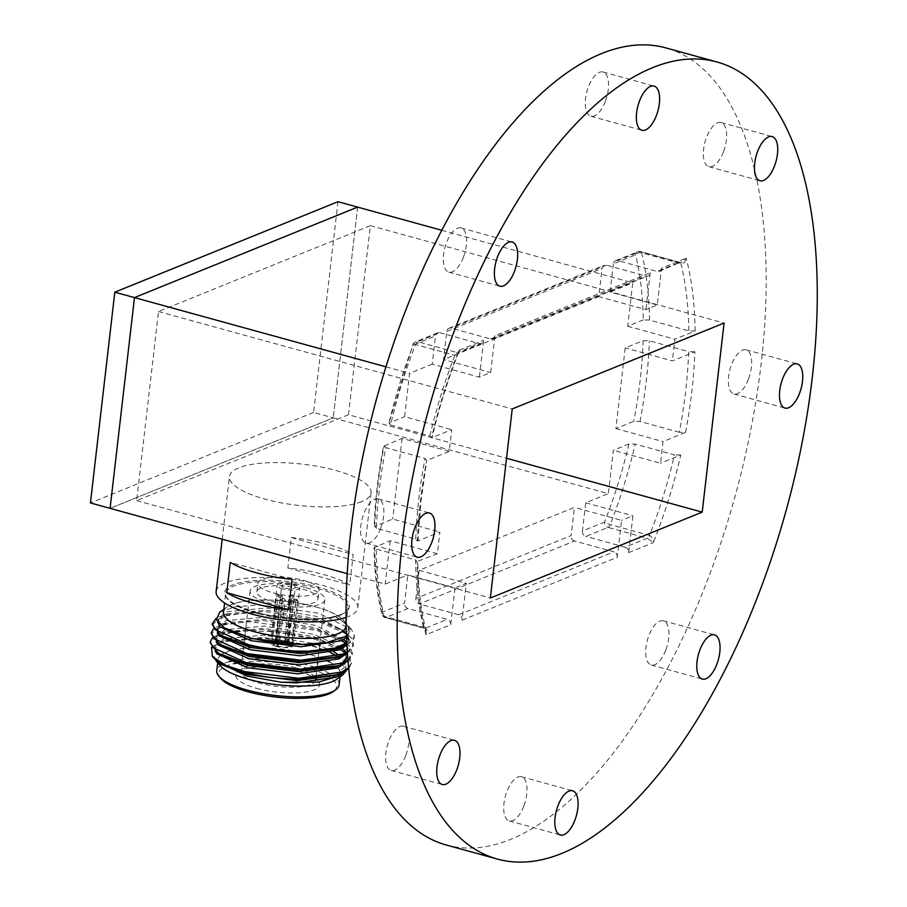 <?xml version="1.0" encoding="UTF-8"?>
<svg xmlns="http://www.w3.org/2000/svg" width="907" height="907" viewBox="0 0 907 907"><rect width="100%" height="100%" fill="white"/><g stroke="black" fill="none" stroke-linecap="round" stroke-linejoin="round"><path stroke-width="0.68" stroke-dasharray="4.54 3.4" d="M337.982 201.705L313.595 412.458L333.243 417.878L110.087 508.351L333.243 417.878L608.348 493.623L613.37 450.257L628.925 443.954L635.183 444.09L674.491 454.906A269.039 120.892 -74.6 0 1 649.525 535.425L610.23 524.597A4.558 0.918 21.4 0 1 604.64 521.99L582.453 530.992L585.718 502.795L608.348 493.623M313.595 412.458L90.439 502.943M357.63 207.113L333.243 417.878L357.63 207.113M463.511 256.93A22.924 10.306 105.4 0 0 461.005 227.929A22.924 10.306 105.4 0 0 446.335 243.133A22.924 10.306 105.4 0 0 448.84 272.134A22.924 10.306 105.4 0 0 463.511 256.93M605.479 101.017A22.924 10.306 105.4 0 0 602.985 72.004A22.924 10.306 105.4 0 0 588.303 87.208A22.924 10.306 105.4 0 0 590.808 116.221A22.924 10.306 105.4 0 0 605.479 101.017M723.571 151.492A22.924 10.306 105.4 0 0 721.076 122.49A22.924 10.306 105.4 0 0 706.394 137.694A22.924 10.306 105.4 0 0 708.9 166.695A22.924 10.306 105.4 0 0 723.571 151.492M748.604 378.809A22.924 10.306 105.4 0 0 746.11 349.807A22.924 10.306 105.4 0 0 731.427 365.011A22.924 10.306 105.4 0 0 733.933 394.012A22.924 10.306 105.4 0 0 748.604 378.809M665.919 649.797A22.924 10.306 105.4 0 0 663.414 620.796A22.924 10.306 105.4 0 0 648.743 636A22.924 10.306 105.4 0 0 651.237 665.001A22.924 10.306 105.4 0 0 665.919 649.797M523.94 805.722A22.924 10.306 105.4 0 0 521.446 776.721A22.924 10.306 105.4 0 0 506.764 791.924A22.924 10.306 105.4 0 0 509.269 820.926A22.924 10.306 105.4 0 0 523.94 805.722M405.848 755.236A22.924 10.306 105.4 0 0 403.354 726.235A22.924 10.306 105.4 0 0 388.672 741.438A22.924 10.306 105.4 0 0 391.178 770.44A22.924 10.306 105.4 0 0 405.848 755.236M380.827 527.931A22.924 10.306 105.4 0 0 378.321 498.918A22.924 10.306 105.4 0 0 363.639 514.122A22.924 10.306 105.4 0 0 366.145 543.134A22.924 10.306 105.4 0 0 380.827 527.931M446.38 845.029A413.399 185.742 105.4 0 0 710.975 570.922A413.399 185.742 105.4 0 0 665.874 47.901M346.043 625.082A61.733 17.959 6.6 0 0 343.764 620.535A61.733 17.959 6.6 0 0 315.33 606.772A61.733 17.959 6.6 0 0 226.92 607.01A61.733 17.959 6.6 0 0 223.655 610.921M336.463 649.015L340.193 647.575L349.002 638.789L346.939 645.013L354.478 636.544L351.644 629.583L318.64 613.2L260.003 604.935L235.14 606.772L219.709 612.202M220.14 665.557A61.733 17.959 -173.4 0 1 221.127 654.911M221.195 654.865A61.733 17.959 -173.4 0 1 231.058 650.602M232.373 650.262A61.733 17.959 -173.4 0 1 309.82 654.48A61.733 17.959 -173.4 0 1 326.407 660.353M216.036 660.818L213.973 656.169L215.662 660.421M211.546 647.281L220.798 641.929L263.098 638.199L313.981 646.566L330.794 652.802M329.536 661.895A61.733 17.959 -173.4 0 1 336.395 666.407M337.914 667.869A61.733 17.959 -173.4 0 1 336.985 679.082M336.361 655.738L346.61 670.409M347.392 652.19L353.56 644.48L351.213 637.678L342.948 630.75L318.278 620.399L264.629 611.511L222.85 615.184L216.127 618.381M347.449 653.176L353.424 645.591L344.626 633.041L318.153 621.499L248.529 612.486L222.578 616.341L212.306 624.685M347.982 660.137L352.517 653.516L350.17 646.714L341.905 639.786L317.235 629.424L263.586 620.547L221.807 624.22L213.383 628.823M348.061 661.067L352.381 654.593L343.583 642.043L317.11 630.512L247.486 621.488L221.535 625.354L211.263 633.698M348.673 667.722L351.463 662.552L349.116 655.75L340.851 648.822L316.192 638.46L262.542 629.583L220.764 633.256L212.351 637.848M348.753 668.595L351.338 663.641L343.64 651.861L316.055 639.56L274.447 631.567L238.915 630.989L217.295 635.648L210.22 642.746M354.512 635.501A71.29 20.736 -173.4 0 1 354.478 636.476A71.29 20.736 -173.4 0 1 346.916 644.378M337.823 667.903A61.597 17.913 -173.4 0 1 340.386 673.98A61.597 17.913 -173.4 0 1 248.643 679.286A61.597 17.913 -173.4 0 1 217.997 659.82A61.597 17.913 -173.4 0 1 231.149 650.636M232.475 650.308A61.597 17.913 -173.4 0 1 309.752 654.514A61.597 17.913 -173.4 0 1 326.316 660.375M339.127 684.819A61.597 17.913 6.6 0 0 308.493 665.353A61.597 17.913 6.6 0 0 234.539 660.432M229.222 661.668A61.597 17.913 6.6 0 0 216.75 670.658M223.519 612.112A61.597 17.913 -173.4 0 1 315.262 606.806A61.597 17.913 -173.4 0 1 345.907 626.272M296.861 667.994A37.641 10.952 -173.4 0 1 314.196 676.384A37.641 10.952 -173.4 0 1 315.579 679.899A37.641 10.952 -173.4 0 1 259.515 683.141A37.641 10.952 -173.4 0 1 240.797 671.248A37.641 10.952 -173.4 0 1 242.951 668.142A37.641 10.952 -173.4 0 1 296.861 667.994M306.147 587.77A37.641 10.952 -173.4 0 1 324.865 599.663A37.641 10.952 -173.4 0 1 268.801 602.917A37.641 10.952 -173.4 0 1 250.083 591.013A37.641 10.952 -173.4 0 1 306.147 587.77M256.749 688.39A42.21 12.279 6.6 0 0 303.471 692.381A42.21 12.279 6.6 0 0 318.062 680.817A42.21 12.279 6.6 0 0 298.618 671.418A42.21 12.279 6.6 0 0 238.178 671.577A42.21 12.279 6.6 0 0 256.749 688.39M220.945 678.617A59.318 17.256 -173.4 0 1 234.085 663.607M241.024 662.439A59.318 17.256 -173.4 0 1 307.11 667.971A59.318 17.256 -173.4 0 1 333.22 691.61M273.2 592.861A30.804 8.957 6.6 0 0 319.071 590.208A30.804 8.957 6.6 0 0 303.754 580.469A30.804 8.957 6.6 0 0 257.883 583.133A30.804 8.957 6.6 0 0 273.2 592.861M302.745 589.142A30.804 8.957 -173.4 0 1 318.062 598.881A30.804 8.957 -173.4 0 1 272.191 601.534A30.804 8.957 -173.4 0 1 256.874 591.806A30.804 8.957 -173.4 0 1 302.745 589.142M276.454 596.375L280.478 597.486L281.374 595.423L277.451 594.334L278.347 595.616L272.179 641.351A11.406 3.322 -173.4 0 1 287.19 641.759L291.022 595.944L288.709 596.885L290.501 595.616L291.986 597.792L285.83 640.682A6.848 1.995 -173.4 0 1 288.619 642.111A6.848 1.995 -173.4 0 1 288.88 642.746A6.848 1.995 -173.4 0 1 288.165 643.494L293.698 599.833L293.165 598.665L291.805 600.604L287.757 643.664A6.848 1.995 -173.4 0 1 279.05 643.437L285.467 600.434L283.721 598.359L280.648 599.312L281.453 599.278L279.866 600.468L275.875 646.34A11.406 3.322 -173.4 0 1 270.49 642.814A11.406 3.322 -173.4 0 1 271.839 641.498L276.454 596.375L277.451 594.334L281.782 595.355M291.022 595.944L292.768 594.697L294.31 596.851L287.78 641.918A11.406 3.322 -173.4 0 1 293.154 645.444A11.406 3.322 -173.4 0 1 291.816 646.759L297.723 600.944L297.439 599.674L293.165 598.665L297.099 599.754L295.829 601.715L291.476 646.906A11.406 3.322 -173.4 0 1 276.465 646.498L283.143 601.375L281.453 599.278M285.081 588.042A6.848 1.995 6.6 0 0 295.274 587.453A6.848 1.995 6.6 0 0 291.873 585.287A6.848 1.995 6.6 0 0 281.68 585.877A6.848 1.995 6.6 0 0 285.081 588.042M292.768 594.697L290.501 595.616M283.721 598.359L279.866 600.468M282.814 588.96A11.406 3.322 -173.4 0 1 277.145 585.355A11.406 3.322 -173.4 0 1 294.129 584.369A11.406 3.322 -173.4 0 1 299.809 587.974A11.406 3.322 -173.4 0 1 282.814 588.96M346.111 617.429A71.29 20.736 6.6 0 0 348.379 616.59A71.29 20.736 6.6 0 0 357.789 607.871A71.29 20.736 6.6 0 0 306.419 581.67A71.29 20.736 6.6 0 0 225.56 582.77A71.29 20.736 6.6 0 0 216.149 591.489M679.309 432.288L640.013 421.46L633.789 421.313L615.876 428.569L625.206 347.914L643.12 340.647L649.344 340.805L688.64 351.621A269.039 120.892 -74.6 0 1 679.309 432.288L685.533 432.435L663.04 441.562L660.534 463.239L613.37 450.257M661.532 268.155A4.558 3.855 67.9 0 1 659.321 271.306A4.558 3.855 67.9 0 1 657.099 271.42L617.803 260.592A4.558 3.855 -112.1 0 0 615.581 260.706A4.558 3.855 -112.1 0 0 613.37 263.846L635.558 254.856A4.558 3.175 166.3 0 1 641.668 252.849L680.964 263.676C683.81 263.552 685.556 261.715 686.191 258.155L661.532 268.155L657.269 305.024L645.954 309.616L598.79 296.623L602.055 268.438A4.558 3.855 67.9 0 1 604.266 265.286A4.558 3.855 67.9 0 1 606.477 265.184L645.784 276A4.558 3.855 -112.1 0 0 647.995 275.898A4.558 3.855 -112.1 0 0 650.217 272.746L494.95 335.692L490.687 372.562L479.372 377.142L432.208 364.161L435.473 335.975A4.558 3.855 67.9 0 1 437.684 332.824A4.558 3.855 67.9 0 1 439.906 332.722L417.719 341.712L457.015 352.54L458.829 352.585L458.976 350.283L458.454 352.97L454.861 355.34L415.565 344.524A269.039 120.892 105.4 0 0 390.6 425.043L429.907 435.859L431.505 437.888L451.72 429.691L449.214 451.369L426.721 460.495L425.077 458.477L385.781 447.661A269.039 120.892 105.4 0 0 379.443 488.669A269.039 120.892 105.4 0 0 376.45 528.327L415.746 539.143L417.39 541.15L439.884 532.035L437.367 553.723L390.203 540.731L374.013 547.681C374.432 572.249 377.051 594.448 381.87 614.277A4.558 3.175 -13.7 0 0 384.126 616.272L423.422 627.088L425.995 630.399L426.052 634.775C427.707 631.918 427.39 629.775 425.1 628.347L385.804 617.531L407.991 608.529L447.287 619.356L425.1 628.347A4.558 2.052 105.4 0 1 424.397 628.415L425.995 630.41C420.916 610.082 418.184 587.033 417.787 561.274L437.367 553.723M418.002 540.549L417.39 541.15A273.608 122.933 105.4 0 1 420.406 501.492A273.608 122.933 105.4 0 1 426.721 460.495L421.018 500.936L418.002 540.549M361.678 501.662A71.29 20.736 -173.4 0 1 280.819 502.761A71.29 20.736 -173.4 0 1 229.448 476.56A71.29 20.736 -173.4 0 1 238.858 467.842A71.29 20.736 -173.4 0 1 319.718 466.754A71.29 20.736 -173.4 0 1 371.088 492.955A71.29 20.736 -173.4 0 1 361.678 501.662M415.553 559.891L417.152 561.921A273.608 122.933 105.4 0 0 426.052 634.775L450.722 624.776L454.985 587.906L407.821 574.925L404.567 603.11L382.38 612.112A4.558 3.175 -13.7 0 0 381.87 614.277A4.558 4.558 0 0 0 385.09 617.588A4.558 2.052 105.4 0 0 385.804 617.531A4.558 3.855 -112.1 0 1 382.38 612.112A264.481 118.84 -74.6 0 1 374.659 547.034L376.246 549.064A269.039 120.892 105.4 0 0 384.126 616.272A4.558 2.052 105.4 0 0 385.09 617.588L424.397 628.415A4.558 2.052 105.4 0 1 423.422 627.088A269.039 120.892 -74.6 0 1 415.553 559.891L376.246 549.064M415.882 598.529L419.136 570.333L574.403 507.387L571.138 535.572L415.882 598.529A4.558 3.855 -112.1 0 0 419.306 603.949L574.573 540.991L613.869 551.819L458.613 614.765A4.558 3.855 67.9 0 1 462.037 620.184L466.3 583.326L454.985 587.906M462.037 620.184L617.293 557.238L621.567 520.369L574.403 507.387M582.453 530.992A4.558 3.855 -112.1 0 0 585.888 536.411L608.075 527.409L647.371 538.236L625.184 547.227A4.558 3.855 67.9 0 1 628.619 552.646L632.882 515.788L621.567 520.369M628.619 552.646L653.278 542.647C653.425 539.37 652.178 536.955 649.525 535.425A4.558 2.052 105.4 0 1 647.371 538.236L653.278 542.647A273.608 122.933 105.4 0 0 680.749 455.042L660.534 463.239M685.533 432.435A273.608 122.933 105.4 0 0 694.864 351.78L672.37 360.895L625.206 347.914M615.581 260.706L637.768 251.704A4.558 3.855 67.9 0 0 635.558 254.856A264.481 118.84 -74.6 0 1 643.278 319.922L649.537 320.058L688.844 330.874L695.102 331.01L674.876 339.218L672.37 360.895M650.217 272.746L645.954 309.616M439.906 332.722L479.202 343.538A4.558 3.855 -112.1 0 0 481.424 343.436A4.558 3.855 -112.1 0 0 483.635 340.284L479.372 377.142M291.374 537.579A71.29 20.736 -173.4 0 1 353.208 554.608L349.694 584.958A71.29 20.736 -173.4 0 0 287.859 567.929L291.374 537.579L353.208 554.608M419.136 570.333L466.3 583.326M347.234 573.655L385.192 584.097L407.821 574.925M585.718 502.795L632.882 515.788M376.45 528.327L374.806 526.309L392.72 519.053L439.884 532.035M449.214 451.369L402.05 438.387L383.536 446.187C378.174 473.987 375.056 500.902 374.194 526.91L374.806 526.309A264.481 118.84 -74.6 0 1 384.137 445.654L385.781 447.661M402.05 438.387L392.72 519.053M390.203 540.731L385.192 584.097M694.864 351.78L688.64 351.621M680.749 455.042L674.491 454.906M613.37 263.846L610.105 292.031L657.269 305.024M643.278 319.922L627.723 326.225L632.735 282.859L610.105 292.031M432.208 364.161L409.579 373.333L404.556 416.71L451.72 429.691M390.6 425.043L389.001 423.013L404.556 416.71M481.424 343.436L458.454 352.97C447.684 380.169 438.909 408.297 432.129 437.355L431.505 437.888A273.608 122.933 105.4 0 1 458.976 350.283L483.635 340.284M437.684 332.824L415.497 341.826A4.558 4.558 0 0 0 412.968 344.388L389.001 423.013A264.481 118.84 -74.6 0 1 413.286 344.966A4.558 3.855 -112.1 0 1 415.497 341.826A4.558 3.855 -112.1 0 1 417.719 341.712A4.558 2.052 105.4 0 0 415.565 344.524A4.558 0.918 -158.6 0 0 412.968 344.388A4.558 0.918 -158.6 0 0 413.286 344.966L435.473 335.975M494.95 335.692A4.558 3.855 67.9 0 1 492.739 338.844A4.558 3.855 67.9 0 1 490.517 338.957L451.221 328.13A4.558 3.855 -112.1 0 0 448.999 328.243A4.558 3.855 -112.1 0 0 446.788 331.384L443.523 359.569L490.687 372.562M598.79 296.623L443.523 359.569M615.876 428.569L663.04 441.562M441.777 230.276L632.735 282.859M627.723 326.225L674.876 339.218M385.951 366.836L409.579 373.333M625.184 547.227L585.888 536.411M574.573 540.991A4.558 3.855 67.9 0 1 571.138 535.572M617.293 557.238A4.558 3.855 -112.1 0 0 613.869 551.819M407.991 608.529A4.558 3.855 67.9 0 1 404.567 603.11M450.722 624.776A4.558 3.855 -112.1 0 0 447.287 619.356M458.613 614.765L419.306 603.949M695.102 331.01A273.608 122.933 105.4 0 0 686.191 258.155L681.905 262.146L679.286 262.418L639.991 251.602L617.803 260.592M292.099 579.38L230.265 562.351M287.859 567.929L349.694 584.958M213.973 656.169L216.251 660.704L221.467 664.854M335.522 675.318L345.873 665.885L343.696 659.548L339.615 655.58M334.082 651.94L320.228 645.761M319.559 645.523L313.164 643.437L263.415 635.115L223.678 638.8L215.027 646.169L217.295 651.668L222.51 655.818M334.366 667.087L342.619 663.108M344.864 663.062L346.916 656.861L345.839 652.156M341.576 647.292L314.207 634.401L264.47 626.079L224.721 629.764L216.07 637.133L218.349 642.632L221.603 645.478M337.438 657.314L339.15 656.611L347.959 647.825L346.712 642.825M343.832 639.344L315.251 625.377L265.513 617.043L225.775 620.728L217.124 628.109L219.392 633.596L222.714 636.487M349.002 638.789L346.837 632.451L316.305 616.341L266.556 608.019L226.818 611.692L218.168 619.073L220.435 624.56L225.65 628.71M343.81 672.11L345.612 668.153L343.436 661.815L339.989 658.346M338.334 657.065L337.234 656.305M331.089 652.734L312.904 645.705L263.155 637.372L224.324 640.739L214.766 648.437L215.129 650.988M346.655 659.117L344.785 653.176M339.377 648.04L313.947 636.669L264.198 628.347L225.378 631.703L215.809 639.401L216.172 641.941M345.873 654.072L347.698 650.081L345.454 643.653M342.086 640.285L337.767 637.224L314.99 627.633L265.252 619.311L226.421 622.667L216.864 630.365L217.226 632.927M348.742 641.045L346.576 634.707L338.81 628.188L316.044 618.597L266.295 610.275L227.464 613.631L217.907 621.329L217.907 622.508M346.587 637.394L349.785 632.009L347.619 625.671L339.853 619.164L334.558 616.238L340.261 619.413L348.764 626.272L346.825 642.734M346.542 636.102L349.909 630.955L347.472 624.787L334.558 616.238M275.875 646.34L277.009 645.886L278.324 643.233A6.848 1.995 -173.4 0 1 275.275 641.17A6.848 1.995 -173.4 0 1 275.671 640.614A6.848 1.995 -173.4 0 1 275.989 640.421L280.478 597.486M282.19 599.527L278.324 643.233M281.612 599.334L283.88 598.416M283.143 601.375L285.467 600.434M276.465 646.498L277.599 646.045L279.05 643.437M277.599 646.045A9.127 2.653 6.6 0 0 289.514 646.362L291.476 646.906M287.757 643.664L289.514 646.362M291.805 600.604L295.829 601.715M297.723 600.944L293.698 599.833M291.816 646.759L289.855 646.226L288.165 643.494M289.855 646.226A9.127 2.653 6.6 0 0 290.557 644.321A9.127 2.653 6.6 0 0 286.646 642.371L287.78 641.918M285.83 640.682L286.646 642.371M291.986 597.792L294.31 596.851M290.671 595.672L292.927 594.754M287.19 641.759L286.056 642.213L285.104 640.489L288.709 596.885M286.056 642.213A9.127 2.653 6.6 0 0 274.141 641.895L272.179 641.351M281.782 595.366L282.372 596.715L276.397 640.251L274.141 641.895M282.372 596.715L278.347 595.616M271.839 641.498L273.801 642.031L275.989 640.421M273.801 642.031A9.127 2.653 6.6 0 0 273.279 642.326A9.127 2.653 6.6 0 0 277.009 645.886M276.397 640.251A6.848 1.995 -173.4 0 1 285.104 640.489M329.445 661.917A61.597 17.913 -173.4 0 1 336.293 666.441M348.492 414.737L370.373 225.662L158.521 311.543L136.651 500.63L348.492 414.737L506.525 458.25M136.651 500.63L490.358 598.019M158.521 311.543L512.228 408.944M370.373 225.662L724.081 323.051M256.284 613.155A61.597 17.913 -173.4 0 1 225.65 593.677A61.597 17.913 -173.4 0 1 317.393 588.371A61.597 17.913 -173.4 0 1 348.039 607.837A61.597 17.913 -173.4 0 1 256.284 613.155M255.853 612.293A62.742 18.253 6.6 0 0 341.009 614.561A62.742 18.253 6.6 0 0 318.085 587.056A62.742 18.253 6.6 0 0 232.929 584.8A62.742 18.253 6.6 0 0 255.853 612.293M640.013 421.46A269.039 120.892 105.4 0 0 646.351 380.452A269.039 120.892 105.4 0 0 649.344 340.805M643.12 340.647A264.481 118.84 -74.6 0 1 640.149 380.294A264.481 118.84 -74.6 0 1 633.789 421.313M415.746 539.143A269.039 120.892 -74.6 0 1 418.739 499.485A269.039 120.892 -74.6 0 1 425.077 458.477M628.925 443.954A264.481 118.84 -74.6 0 1 604.64 521.99A4.558 3.855 67.9 0 0 608.075 527.409A4.558 2.052 105.4 0 0 610.23 524.597A269.039 120.892 105.4 0 0 635.183 444.09M649.537 320.058A269.039 120.892 105.4 0 0 641.668 252.849A4.558 2.052 105.4 0 0 640.693 251.534A4.558 2.052 105.4 0 0 639.991 251.602A4.558 3.855 67.9 0 0 637.768 251.704A4.558 4.558 0 0 1 640.693 251.534L680.001 262.361A4.558 2.052 105.4 0 0 679.286 262.418L657.099 271.42M659.321 271.306L680.001 262.361A4.558 2.052 105.4 0 1 680.964 263.676A269.039 120.892 -74.6 0 1 688.844 330.874M429.907 435.859A269.039 120.892 -74.6 0 1 454.861 355.34A4.558 2.052 105.4 0 1 457.015 352.54L479.202 343.538M446.788 331.384L602.055 268.438M606.477 265.184L451.221 328.13M490.517 338.957L645.784 276M461.005 227.929L512.104 241.999M602.985 72.004L654.072 86.074M721.076 122.49L772.163 136.56M746.11 349.807L797.196 363.866M663.414 620.796L714.512 634.866M521.446 776.721L572.532 790.779M403.354 726.235L454.441 740.305M378.321 498.918L429.408 512.988M226.92 607.01L223.859 609.209M353.56 644.48L353.424 645.591M352.517 653.516L352.381 654.593M351.463 662.552L351.338 663.641M217.997 659.82L217.669 662.722M346.191 623.789L348.039 607.837C348.311 620.082 293.29 623.302 256.023 612.282C235.106 605.763 224.981 599.561 225.65 593.677L224.585 602.974M324.865 599.663L319.786 643.573M319.525 645.841L317.699 661.645M317.439 663.901L315.715 678.731M314.196 676.384L316.192 678.685M316.962 679.558L318.062 680.817M318.062 598.881L319.071 590.208M288.88 642.746L295.274 587.453M270.49 642.814L277.145 585.355M222.192 539.223L229.448 476.56M357.789 607.871L371.088 492.955M492.739 338.844L647.995 275.898M448.999 328.243L604.266 265.286M338.799 656.917L340.012 656.509M345.873 665.885L345.612 668.153M215.027 646.169L214.766 648.437M216.07 637.133L215.809 639.401M347.959 647.825L347.698 650.081M217.124 628.109L216.864 630.365M218.168 619.073L217.907 621.329M349.785 632.009L349.909 630.955M335.681 655.296L337.291 656.294M224.324 640.739L220.786 641.929M336.724 646.26L340.851 648.822M225.378 631.703L220.764 633.256M337.767 637.224L341.905 639.786M226.421 622.667L221.807 624.22M338.81 628.188L342.948 630.75M227.464 613.631L222.85 615.184M293.154 645.444L299.809 587.974M275.671 640.614L273.279 642.326M275.275 641.17L281.68 585.877M288.619 642.111L290.557 644.321M256.874 591.806L257.883 583.133M242.951 668.142L238.178 671.577M250.083 591.013L240.797 671.248M340.386 673.98L340.046 676.871M343.764 620.535L347.472 624.787M348.764 626.272L351.644 629.583M366.145 543.134L417.231 557.193M391.178 770.44L442.265 784.51M509.269 820.926L560.356 834.996M651.237 665.001L702.335 679.071M733.933 394.012L785.02 408.082M708.9 166.695L759.987 180.765M590.808 116.221L641.895 130.279M448.84 272.134L499.927 286.204"/><path stroke-width="1.36" d="M385.951 366.836L114.815 292.179L90.439 502.943L110.087 508.351L134.474 297.587L357.63 207.113L134.474 297.587L110.087 508.351L347.234 573.655M114.815 292.179L337.982 201.705L441.777 230.276M514.598 271A22.924 10.306 105.4 0 0 512.104 241.999A22.924 10.306 105.4 0 0 497.421 257.203A22.924 10.306 105.4 0 0 499.927 286.204A22.924 10.306 105.4 0 0 514.598 271M656.577 115.076A22.924 10.306 105.4 0 0 654.072 86.074A22.924 10.306 105.4 0 0 639.401 101.278A22.924 10.306 105.4 0 0 641.895 130.279A22.924 10.306 105.4 0 0 656.577 115.076M774.669 165.562A22.924 10.306 105.4 0 0 772.163 136.56A22.924 10.306 105.4 0 0 757.492 151.764A22.924 10.306 105.4 0 0 759.987 180.765A22.924 10.306 105.4 0 0 774.669 165.562M799.702 392.878A22.924 10.306 105.4 0 0 797.196 363.866A22.924 10.306 105.4 0 0 782.526 379.069A22.924 10.306 105.4 0 0 785.02 408.082A22.924 10.306 105.4 0 0 799.702 392.878M717.006 663.867A22.924 10.306 105.4 0 0 714.512 634.866A22.924 10.306 105.4 0 0 699.83 650.07A22.924 10.306 105.4 0 0 702.335 679.071A22.924 10.306 105.4 0 0 717.006 663.867M575.038 819.792A22.924 10.306 105.4 0 0 572.532 790.779A22.924 10.306 105.4 0 0 557.862 805.983A22.924 10.306 105.4 0 0 560.356 834.996A22.924 10.306 105.4 0 0 575.038 819.792M456.947 769.306A22.924 10.306 105.4 0 0 454.441 740.305A22.924 10.306 105.4 0 0 439.77 755.508A22.924 10.306 105.4 0 0 442.265 784.51A22.924 10.306 105.4 0 0 456.947 769.306M431.913 541.989A22.924 10.306 105.4 0 0 429.408 512.988A22.924 10.306 105.4 0 0 414.737 528.191A22.924 10.306 105.4 0 0 417.231 557.193A22.924 10.306 105.4 0 0 431.913 541.989M716.961 61.971L665.874 47.901A413.399 185.742 105.4 0 0 401.268 322.008A413.399 185.742 105.4 0 0 446.38 845.029L497.478 859.099A413.399 185.742 105.4 0 0 762.073 584.992A413.399 185.742 105.4 0 0 716.961 61.971A413.399 185.742 105.4 0 0 452.366 336.078A413.399 185.742 105.4 0 0 497.478 859.099M223.655 610.921A61.733 17.959 6.6 0 0 254.085 631.612A61.733 17.959 6.6 0 0 316.294 638.018A61.733 17.959 6.6 0 0 346.043 625.082M219.709 612.202L216.354 619.594L224.29 627.859L250.729 638.006C277.814 644.401 303.063 645.943 326.486 642.644L346.542 636.102M346.61 670.409L342.789 674.899L336.985 679.082A61.733 17.959 -173.4 0 1 248.575 679.309A61.733 17.959 -173.4 0 1 220.14 665.557L216.036 660.818M231.058 650.602A61.733 17.959 -173.4 0 1 232.373 650.262M342.789 674.899L318.482 682.121L281 682.211L246.874 676.032L216.433 661.294M273.007 677.801A71.29 20.736 6.6 0 1 244.879 672.144A71.29 20.736 6.6 0 1 226.285 665.625L212.397 656.668L220.174 664.049L245.457 673.277C252.974 674.921 255.785 675.806 273.007 677.801L298.596 679.377L337.937 674.57L348.753 668.595M212.397 656.668L211.546 647.281M326.407 660.353A61.733 17.959 -173.4 0 1 329.536 661.895M336.395 666.407A61.733 17.959 -173.4 0 1 337.914 667.869M330.794 652.802L336.361 655.738M216.127 618.381L212.431 623.574L214.88 629.526L248.076 644.548C275.728 651.623 313.731 653.448 335.522 647.983A71.29 20.736 -173.4 0 0 346.916 644.378M212.431 623.574L212.306 624.685L220.469 635.183L247.951 645.648L298.358 652.224L341.066 647.462L346.95 645.002L339.932 649.831L299.934 655.772L249.924 649.707L219.131 635.852L217.226 632.927M213.383 628.823L211.388 632.61L213.837 638.562L247.021 653.584L300.943 660.217L344.059 653.902L347.392 652.19M211.388 632.61L211.263 633.698L219.426 644.208L246.897 654.684L297.315 661.271L340.023 656.521L347.449 653.176M212.351 637.848L210.345 641.646L212.782 647.598L245.978 662.62L299.888 669.253L343.016 662.938L347.982 660.137M210.345 641.646L210.22 642.746L218.383 653.255L245.854 663.72L296.272 670.296L338.98 665.523L348.061 661.067M226.285 665.625L244.935 671.656L298.845 678.289L341.973 671.974L348.673 667.722M231.149 650.636A61.597 17.913 -173.4 0 1 232.475 650.308M234.539 660.432A61.597 17.913 6.6 0 0 229.222 661.668M217.669 662.722L216.75 670.658A61.597 17.913 6.6 0 0 219.018 676.407A61.597 17.913 6.6 0 0 247.384 690.125A61.597 17.913 6.6 0 0 335.601 689.898A61.597 17.913 6.6 0 0 339.127 684.819L340.046 676.871M346.191 623.789L345.907 626.272A61.597 17.913 -173.4 0 1 254.153 631.578A61.597 17.913 -173.4 0 1 223.519 612.112L224.585 602.974M335.601 689.898L333.22 691.61A59.318 17.256 -173.4 0 1 248.269 691.837A59.318 17.256 -173.4 0 1 220.945 678.617L219.018 676.407M234.085 663.607A59.318 17.256 -173.4 0 1 241.024 662.439M222.192 539.223L216.149 591.489A71.29 20.736 6.6 0 0 265.456 617.282A71.29 20.736 6.6 0 0 346.111 617.429M288.585 609.742L292.099 579.38A71.29 20.736 -173.4 0 1 230.265 562.351L226.75 592.713A71.29 20.736 -173.4 0 0 288.585 609.742L226.75 592.713M220.174 664.049L247.044 674.547L297.054 680.613L335.522 675.318M339.615 655.58L334.082 651.94M320.228 645.761L319.559 645.523M218.372 653.255L222.51 655.818L248.099 665.523L298.097 671.577L334.366 667.087L338.98 665.534M342.619 663.108L346.916 656.861M345.839 652.156L341.576 647.292M221.603 645.478L249.142 656.487L299.14 662.552L337.438 657.314M346.712 642.825L343.832 639.344M222.714 636.487L250.185 647.451L300.194 653.516L336.463 649.015L341.066 647.462M224.278 627.859L251.228 638.415L301.237 644.48L326.486 642.644M281 682.211L296.793 682.88L336.792 676.939L343.81 672.11M339.989 658.346L338.334 657.065M337.234 656.305L331.089 652.734M215.129 650.988L217.034 653.924L247.826 667.779L297.836 673.844L337.846 667.903L344.864 663.062M344.785 653.176L339.377 648.04M216.172 641.941L218.088 644.888L248.881 658.743L298.879 664.808L338.889 658.867L345.873 654.072M345.454 643.653L342.086 640.285M217.907 622.508L220.174 626.816L250.967 640.671L300.977 646.736L340.975 640.796L346.587 637.394M346.825 642.734L335.522 647.983M326.316 660.375A61.597 17.913 -173.4 0 1 329.445 661.917M336.293 666.441A61.597 17.913 -173.4 0 1 337.823 667.903M512.228 408.944L490.358 598.019L702.199 512.126L724.081 323.051L512.228 408.944M506.525 458.25L702.199 512.126M223.859 609.209L219.709 612.191M319.786 643.573L319.525 645.841M317.699 661.645L317.439 663.901M315.715 678.731L315.602 679.717M316.192 678.685L316.962 679.558M337.937 674.57L333.322 676.123M223.564 646.782L219.426 644.219M335.409 658.051L338.799 656.917M224.607 637.746L220.469 635.183"/></g></svg>
